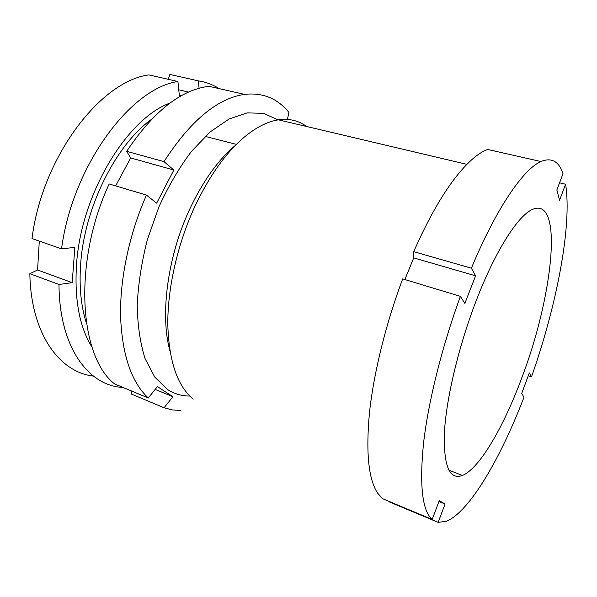 <?xml version="1.0" encoding="UTF-8"?>
<svg xmlns="http://www.w3.org/2000/svg" width="597" height="597" viewBox="0 0 597 597"><rect width="100%" height="100%" fill="white"/><g stroke="black" fill="none" stroke-linecap="round" stroke-linejoin="round"><path stroke-width="0.9" d="M169.854 350.491C159.974 315.186 167.466 256.852 189.495 209.629C202.786 181.346 218.047 159.966 235.3 145.481M306.53 126.467C298.552 120.549 289.194 118.34 278.448 119.833C268.605 121.31 258.217 126.273 247.285 134.706C227.509 150.332 209.875 174.585 194.398 207.48C177.346 244.763 167.533 288.575 167.794 324.499C168.921 361.26 177.391 386.132 193.219 399.094M476.443 300.075C495.607 250.262 518.368 215.181 532.599 209.368C564.143 196.01 552.703 297.022 522.009 377.259C503.98 426.198 479.704 468.518 462.406 475.458C449.302 480.301 443.325 465.585 444.489 431.303C446.534 397.139 458.996 345.133 476.443 300.075M404.863 279.538L413.714 257.874L413.714 251.658C427.482 220.405 441.429 195.659 455.563 177.413C467.57 162.145 478.272 152.832 487.674 149.466L540.942 161.533C551.494 157.212 558.852 161.257 563.016 173.667L556.852 189.973L559.576 200.196L565.598 184.227C572.247 225.86 556.523 306.045 531.494 376.849L529.315 372.901L521.696 393.52L524.002 397.184C500.517 458.377 469.473 511.972 446.34 521.285L438.138 522.368L445.063 504.01L438.959 501.517M413.714 251.658L471.384 268.202C496.182 208.383 523.45 168.981 540.942 161.533M559.561 182.809L565.598 184.227M528.248 375.782L531.494 376.849M471.384 268.202L475.6 275.829L464.862 303.418L460.391 296.336C441.944 346.67 428.265 401.923 423.519 443.399C419.378 485.339 422.258 510.689 432.176 519.45L439.288 500.644L445.063 504.01M389.654 501.644L389.61 502.032L438.138 522.368M432.176 519.45L382.602 498.689L377.58 493.077C368.461 479.219 365.774 452.28 369.513 412.281C373.759 372.901 385.871 323.671 402.684 278.881L460.391 296.336M475.6 275.829L413.714 257.874M86.416 323.231C80.953 306.276 79.035 286.456 80.677 263.77C84.468 207.256 116.049 144.601 151.504 119.348M93.386 376.08C59.513 372.334 30.85 333.648 29.85 273.702L58.991 284.493L72.185 282.657L37.566 269.986L29.85 273.702M37.566 269.986L39.298 241.113M92.013 347.17C79.52 327.104 74.356 299.672 76.513 264.859C80.804 194.525 126.848 118.609 169.936 103.087M61.536 248.845C72.476 165.869 130.75 88.072 177.921 81.52L148.914 74.909C100.624 80.961 42.133 156.944 32.007 238.576L61.536 248.845L74.856 247.389L72.185 282.657M122.989 387.423C88.64 386.162 59.23 347.312 58.991 284.493M168.279 79.326L169.876 74.453L198.361 80.864C205.913 82.02 212.845 84.61 219.151 88.625M198.361 80.864L199.092 88.274M181.458 95.669L179.369 95.759L177.921 81.52M188.607 92.095L178.764 89.804M277.956 119.907L263.702 113.355L247.195 112.878L229.039 119.012L210.077 131.989L191.324 151.563C179.242 167.66 168.436 186.115 158.906 206.928L147.362 239.666C141.601 262.232 138.22 284.12 137.213 305.321C137.616 325.514 140.228 343.268 145.056 358.566L154.772 377.117L167.384 389.416C174.317 393.908 181.786 396.117 189.801 396.042M287.433 119.422L288.896 112.43C277.575 98.415 262.792 92.393 244.531 94.371C217.353 98.333 190.495 120.751 163.966 161.623L173.854 170.018L130.676 157.944L115.631 185.891M180.548 410.505L172.175 409.893L164.093 407.766L172.891 396.699L157.399 386.587L148.295 397.99C131.541 382.393 122.303 355.402 120.587 317.014C119.736 279.448 129.146 234.315 146.452 195.092L156.645 203.174L173.854 170.018M146.452 195.092L109.169 183.958C72.737 262.299 79.222 356.596 114.602 383.923L148.295 397.99M244.531 94.371L208.898 86.296C180.764 89.856 153.362 111.527 126.676 151.317L130.676 157.944M164.093 407.766L131.131 393.945L131.825 391.117M126.676 151.317L163.966 161.623M172.891 396.699L155.145 389.408M147.534 122.445L150.743 120.146M86.259 322.141L84.975 318.41M466.861 164.347L278.448 119.833M462.406 475.458L448.877 470.167M236.405 144.37L205.204 136.4"/></g></svg>
